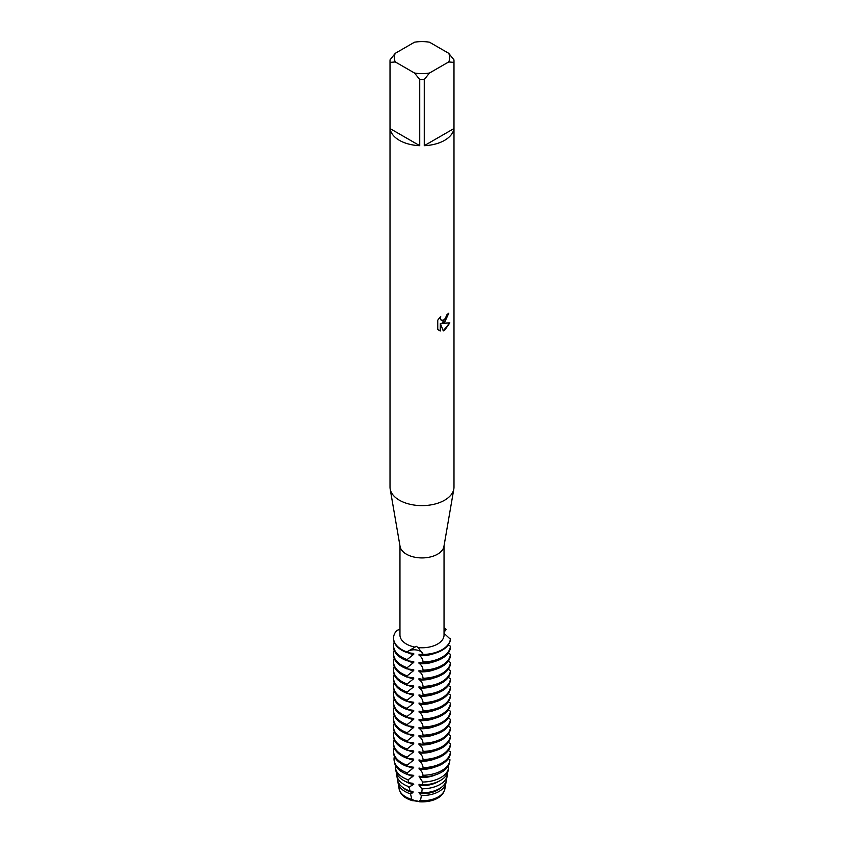 <?xml version="1.0" encoding="UTF-8"?>
<svg xmlns="http://www.w3.org/2000/svg" width="844" height="844" viewBox="0 0 844 844"><rect width="100%" height="100%" fill="white"/><g stroke="black" fill="none" stroke-linecap="round" stroke-linejoin="round"><path stroke-width="1.27" d="M416.472 649.975A8.925 5.159 0 0 0 406.882 651.969L416.292 646.325L418.17 647.58L423.044 654.469A8.925 5.159 0 0 0 416.472 649.975M393.568 638.359A28.432 16.416 0 0 0 393.568 638.655A28.432 16.416 0 0 0 401.892 650.26A28.432 16.416 0 0 0 406.882 652.56L406.882 651.969A8.925 5.159 180 0 1 416.472 649.975A8.925 5.159 180 0 1 423.044 654.469A28.432 16.416 180 0 0 442.108 649.669A28.432 16.416 180 0 0 450.422 638.665A28.432 16.416 180 0 1 442.108 649.669A28.432 16.416 180 0 1 423.044 654.469L423.044 655.06A28.432 16.416 0 0 0 442.108 650.26A28.432 16.416 0 0 0 450.422 639.267L444.039 633.316M412.959 800.766L412.959 800.618A22.334 12.892 180 0 1 406.207 797.949A22.334 12.892 180 0 1 400.351 791.999A22.334 12.892 0 0 0 406.207 797.949A22.334 12.892 0 0 0 412.959 800.618L419.626 801.652A22.334 12.892 0 0 0 437.793 797.949A22.334 12.892 0 0 0 443.649 791.999A22.334 12.892 180 0 1 437.793 797.949A22.334 12.892 180 0 1 419.626 801.652L419.626 801.8A8.925 5.159 0 0 0 412.959 800.766A22.334 12.892 180 0 1 406.207 798.097A22.334 12.892 180 0 1 400.161 791.683M448.691 53.288L453.914 59.787A31.988 18.473 180 0 1 453.988 61.095L453.988 487.146A31.988 18.473 180 0 1 453.829 488.971L443.933 546.448A22.039 12.723 180 0 1 437.582 554.191A22.039 12.723 180 0 1 414.583 557.177A22.039 12.723 180 0 1 400.067 546.448L390.171 488.971A31.988 18.473 180 0 1 390.012 487.146L390.012 61.095A31.988 18.473 180 0 1 390.086 59.787L395.308 53.288L414.509 42.2A27.725 16.004 180 0 1 429.49 42.2L448.691 53.288A27.725 16.004 180 0 1 448.691 61.939L453.914 62.403L453.914 128.583A31.988 18.473 180 0 1 444.619 140.326A31.988 18.473 180 0 1 424.268 145.685L424.268 79.515A31.988 18.473 180 0 1 419.732 79.515L419.732 145.685A31.988 18.473 180 0 1 390.086 128.583L390.086 62.403A31.988 18.473 180 0 1 390.012 61.095M414.457 647A22.039 12.723 180 0 1 399.961 635.047L399.961 545.825M444.039 545.825L444.039 635.047A22.039 12.723 180 0 1 437.582 644.046A22.039 12.723 180 0 1 418.17 647.58M453.829 488.971A31.988 18.473 180 0 1 444.619 500.207A31.988 18.473 180 0 1 411.239 504.543A31.988 18.473 180 0 1 390.171 488.971M444.619 322.292L441.876 323.347L449.841 322.883L444.619 330.299L443.269 330.869L440.325 323.442L440.325 330.953L437.751 329.445L437.751 320.171L440.716 316.384L440.315 318.23L441.412 320.414L444.619 319.802L447.025 314.569A31.988 18.473 0 0 0 448.818 313.135L444.619 322.292M448.713 313.219L441.876 323.347M441.359 320.393L440.494 319.486L440.505 316.595M438.912 330.373L440.22 330.89L440.325 323.442M443.237 330.785L449.715 322.914M444.039 629.223L446.086 629.339A8.925 5.159 0 0 0 444.039 630.51A8.925 5.159 180 0 1 446.086 629.339L444.039 632.42M399.961 629.36L396.87 630.384A28.432 16.416 180 0 0 406.882 651.969A28.432 16.416 180 0 1 393.568 638.064A28.432 16.416 180 0 1 396.87 630.384M443.838 791.683A22.334 12.892 180 0 1 419.626 801.8M444.039 627.693A28.432 16.416 180 0 1 446.086 629.339A28.432 16.416 180 0 0 444.039 627.693M390.086 62.403L395.308 61.939A27.725 16.004 180 0 1 395.308 53.288M395.308 61.939L414.509 73.027L419.732 79.515M424.268 79.515L429.49 73.027A27.725 16.004 180 0 1 414.509 73.027M429.49 73.027L448.691 61.939M453.988 61.095A31.988 18.473 180 0 1 453.914 62.403M419.732 145.685L390.086 128.583M453.914 128.583L424.268 145.685M393.568 645.597L393.568 646.778A28.432 16.416 0 0 0 401.892 658.394A28.432 16.416 0 0 0 406.882 660.683L406.882 659.502A28.432 16.416 180 0 1 401.892 657.202A28.432 16.416 180 0 1 393.568 645.597A28.432 16.416 180 0 1 394.211 642.126M406.597 659.997L413.739 654.29M412.959 653.319L412.959 654.501A22.334 12.892 180 0 1 407.631 652.591M450.422 646.198A28.432 16.416 180 0 1 442.108 657.202A28.432 16.416 180 0 1 423.044 662.002L423.044 663.184A28.432 16.416 0 0 0 442.108 658.394A28.432 16.416 0 0 0 450.422 647.39L450.422 646.198L448.28 644.921M413.739 661.58L406.597 660.694M413.739 653.456L406.597 652.57M412.959 661.443L412.959 662.635A22.334 12.892 180 0 1 407.631 660.715M393.568 653.72L393.568 654.912A28.432 16.416 0 0 0 401.892 666.517A28.432 16.416 0 0 0 406.882 668.817L406.882 667.625A28.432 16.416 180 0 1 401.892 665.336A28.432 16.416 180 0 1 393.568 653.72A28.432 16.416 180 0 1 394.211 650.249M406.597 668.121L413.739 662.413M450.422 654.332A28.432 16.416 180 0 1 442.108 665.336A28.432 16.416 180 0 1 423.044 670.125L423.044 671.318A28.432 16.416 0 0 0 442.108 666.517A28.432 16.416 0 0 0 450.422 655.514L450.422 654.332L448.28 653.045M413.739 669.714L406.597 668.817M412.959 669.577L412.959 670.758A22.334 12.892 180 0 1 407.631 668.838M393.568 661.854L393.568 663.036A28.432 16.416 0 0 0 401.892 674.641A28.432 16.416 0 0 0 406.882 676.941L406.882 675.759A28.432 16.416 180 0 1 401.892 673.459A28.432 16.416 180 0 1 393.568 661.854A28.432 16.416 180 0 1 394.211 658.383M406.597 676.244L413.739 670.537M450.422 662.456A28.432 16.416 180 0 1 442.108 673.459A28.432 16.416 180 0 1 423.044 678.259L423.044 679.441A28.432 16.416 0 0 0 442.108 674.641A28.432 16.416 0 0 0 450.422 663.637L450.422 662.456L448.28 661.168M413.739 677.837L406.597 676.941M412.959 677.7L412.959 678.882A22.334 12.892 180 0 1 407.631 676.962M393.568 669.978L393.568 671.159A28.432 16.416 0 0 0 401.892 682.775A28.432 16.416 0 0 0 406.882 685.064L406.882 683.883A28.432 16.416 180 0 1 401.892 681.583A28.432 16.416 180 0 1 393.568 669.978A28.432 16.416 180 0 1 394.211 666.507M406.597 684.368L413.739 678.671M450.422 670.579A28.432 16.416 180 0 1 442.108 681.583A28.432 16.416 180 0 1 423.044 686.383L423.044 687.565A28.432 16.416 0 0 0 442.108 682.775A28.432 16.416 0 0 0 450.422 671.771L450.422 670.579L448.28 669.303M413.739 685.961L406.597 685.075M412.959 685.824L412.959 687.016A22.334 12.892 180 0 1 407.631 685.096M393.568 678.101L393.568 679.283A28.432 16.416 0 0 0 401.892 690.898A28.432 16.416 0 0 0 406.882 693.198L406.882 692.006A28.432 16.416 180 0 1 401.892 689.717A28.432 16.416 180 0 1 393.568 678.101A28.432 16.416 180 0 1 394.211 674.63M406.597 692.502L413.739 686.794M450.422 678.713A28.432 16.416 180 0 1 442.108 689.717A28.432 16.416 180 0 1 423.044 694.506L423.044 695.699A28.432 16.416 0 0 0 442.108 690.898A28.432 16.416 0 0 0 450.422 679.895L450.422 678.713L448.28 677.426M413.739 694.084L406.597 693.198M412.959 693.958L412.959 695.139A22.334 12.892 180 0 1 407.631 693.219M393.568 686.225L393.568 687.417A28.432 16.416 0 0 0 401.892 699.022A28.432 16.416 0 0 0 406.882 701.322L406.882 700.14A28.432 16.416 180 0 1 401.892 697.84A28.432 16.416 180 0 1 393.568 686.225A28.432 16.416 180 0 1 394.211 682.754M406.597 700.625L413.739 694.918M450.422 686.837A28.432 16.416 180 0 1 442.108 697.84A28.432 16.416 180 0 1 423.044 702.641L423.044 703.822A28.432 16.416 0 0 0 442.108 699.022A28.432 16.416 0 0 0 450.422 688.018L450.422 686.837L448.28 685.55M413.739 702.219L406.597 701.322M412.959 702.081L412.959 703.263A22.334 12.892 180 0 1 407.631 701.343M393.568 694.359L393.568 695.54A28.432 16.416 0 0 0 401.892 707.145A28.432 16.416 0 0 0 406.882 709.445L406.882 708.264A28.432 16.416 180 0 1 401.892 705.964A28.432 16.416 180 0 1 393.568 694.359A28.432 16.416 180 0 1 394.211 690.888M406.597 708.749L413.739 703.052M450.422 694.96A28.432 16.416 180 0 1 442.108 705.964A28.432 16.416 180 0 1 423.044 710.764L423.044 711.946A28.432 16.416 0 0 0 442.108 707.145A28.432 16.416 0 0 0 450.422 696.142L450.422 694.96L448.28 693.673M413.739 710.342L406.597 709.445M412.959 710.205L412.959 711.386A22.334 12.892 180 0 1 407.631 709.466M393.568 702.482L393.568 703.664A28.432 16.416 0 0 0 401.892 715.279A28.432 16.416 0 0 0 406.882 717.569L406.882 716.387A28.432 16.416 180 0 1 401.892 714.087A28.432 16.416 180 0 1 393.568 702.482A28.432 16.416 180 0 1 394.211 699.011M406.597 716.872L413.739 711.175M450.422 703.084A28.432 16.416 180 0 1 442.108 714.087A28.432 16.416 180 0 1 423.044 718.888L423.044 720.069A28.432 16.416 0 0 0 442.108 715.279A28.432 16.416 0 0 0 450.422 704.276L450.422 703.084L448.28 701.807M413.739 718.466L406.597 717.579M412.959 718.328L412.959 719.521A22.334 12.892 180 0 1 407.631 717.6M393.568 710.606L393.568 711.798A28.432 16.416 0 0 0 401.892 723.403A28.432 16.416 0 0 0 406.882 725.703L406.882 724.511A28.432 16.416 180 0 1 401.892 722.221A28.432 16.416 180 0 1 393.568 710.606A28.432 16.416 180 0 1 394.211 707.135M406.597 725.007L413.739 719.299M450.422 711.218A28.432 16.416 180 0 1 442.108 722.221A28.432 16.416 180 0 1 423.044 727.011L423.044 728.203A28.432 16.416 0 0 0 442.108 723.403A28.432 16.416 0 0 0 450.422 712.399L450.422 711.218L448.28 709.931M413.739 726.589L406.597 725.703M412.959 726.462L412.959 727.644A22.334 12.892 180 0 1 407.631 725.724M393.568 718.74L393.568 719.921A28.432 16.416 0 0 0 401.892 731.526A28.432 16.416 0 0 0 406.882 733.826L406.882 732.645A28.432 16.416 180 0 1 401.892 730.345A28.432 16.416 180 0 1 393.568 718.74A28.432 16.416 180 0 1 394.211 715.269M406.597 733.13L413.739 727.423M450.422 719.341A28.432 16.416 180 0 1 442.108 730.345A28.432 16.416 180 0 1 423.044 735.145L423.044 736.327A28.432 16.416 0 0 0 442.108 731.526A28.432 16.416 0 0 0 450.422 720.523L450.422 719.341L448.28 718.054M413.739 734.723L406.597 733.826M412.959 734.586L412.959 735.768A22.334 12.892 180 0 1 407.631 733.847M393.568 726.863L393.568 728.045A28.432 16.416 0 0 0 401.892 739.65A28.432 16.416 0 0 0 406.882 741.95L406.882 740.768A28.432 16.416 180 0 1 401.892 738.468A28.432 16.416 180 0 1 393.568 726.863A28.432 16.416 180 0 1 394.211 723.392M406.597 741.254L413.739 735.557M450.422 727.465A28.432 16.416 180 0 1 442.108 738.468A28.432 16.416 180 0 1 423.044 743.269L423.044 744.45A28.432 16.416 0 0 0 442.108 739.65A28.432 16.416 0 0 0 450.422 728.646L450.422 727.465L448.28 726.188M413.739 742.847L406.597 741.96M412.959 742.709L412.959 743.891A22.334 12.892 180 0 1 407.631 741.971M393.568 734.987L393.568 736.168A28.432 16.416 0 0 0 401.892 747.784A28.432 16.416 0 0 0 406.882 750.073L406.882 748.892A28.432 16.416 180 0 1 401.892 746.592A28.432 16.416 180 0 1 393.568 734.987A28.432 16.416 180 0 1 394.211 731.516M406.597 749.388L413.739 743.68M450.422 735.588A28.432 16.416 180 0 1 442.108 746.592A28.432 16.416 180 0 1 423.044 751.392L423.044 752.574A28.432 16.416 0 0 0 442.108 747.784A28.432 16.416 0 0 0 450.422 736.78L450.422 735.588L448.28 734.312M413.739 750.97L406.597 750.084M412.959 750.833L412.959 752.025A22.334 12.892 180 0 1 407.631 750.105M393.568 743.11L393.568 744.303A28.432 16.416 0 0 0 401.892 755.907A28.432 16.416 0 0 0 406.882 758.207L406.882 757.015A28.432 16.416 180 0 1 401.892 754.726A28.432 16.416 180 0 1 393.568 743.11A28.432 16.416 180 0 1 394.211 739.639M406.597 757.511L413.739 751.804M450.422 743.722A28.432 16.416 180 0 1 442.108 754.726A28.432 16.416 180 0 1 423.044 759.516L423.044 760.708A28.432 16.416 0 0 0 442.108 755.907A28.432 16.416 0 0 0 450.422 744.904L450.422 743.722L448.28 742.435M413.739 759.094L406.597 758.207M412.959 758.967L412.959 760.149A22.334 12.892 180 0 1 407.631 758.229M393.568 751.244L393.568 752.426A28.432 16.416 0 0 0 401.892 764.031A28.432 16.416 0 0 0 406.882 766.331L406.882 765.149A28.432 16.416 180 0 1 401.892 762.849A28.432 16.416 180 0 1 393.568 751.244A28.432 16.416 180 0 1 394.211 747.773M406.597 765.635L413.739 759.927M450.422 751.846A28.432 16.416 180 0 1 442.108 762.849A28.432 16.416 180 0 1 423.044 767.65L423.044 768.831A28.432 16.416 0 0 0 442.108 764.031A28.432 16.416 0 0 0 450.422 753.027L450.422 751.846L448.28 750.559M413.739 767.228L406.597 766.331M407.167 772.84A27.968 16.152 180 0 1 402.219 770.561A27.968 16.152 180 0 1 394.169 760.782L394.486 762.533A27.662 15.973 0 0 0 402.44 772.207A27.662 15.973 0 0 0 407.367 774.465L407.167 772.84L412.959 768.272A22.334 12.892 180 0 1 407.631 766.352M412.959 768.272L412.959 767.091M441.781 770.561A27.968 16.152 180 0 1 422.992 775.288L422.939 776.881A27.662 15.973 0 0 0 441.56 772.207A27.662 15.973 0 0 0 449.514 762.533L449.831 760.782A27.968 16.152 180 0 1 441.781 770.561M413.739 775.351L406.597 774.465M405.69 781.544A22.334 12.892 180 0 0 406.207 781.861A22.334 12.892 180 0 0 412.959 784.53L412.959 783.348L408.507 782.683L408.074 779.772L412.959 776.406A22.334 12.892 180 0 1 407.631 774.486M412.959 776.406L412.959 775.214M408.074 779.772A26.66 15.392 180 0 1 403.147 777.535A26.66 15.392 180 0 1 395.477 768.209A26.66 15.392 180 0 1 395.435 765.371M440.853 777.535A26.66 15.392 180 0 1 422.696 782.04L422.506 784.846A26.111 15.076 0 0 0 440.462 780.436A26.111 15.076 0 0 0 447.974 771.3L448.523 768.209A26.66 15.392 180 0 1 440.853 777.535M395.477 768.209L396.026 771.3A26.111 15.076 0 0 0 403.537 780.436A26.111 15.076 0 0 0 408.507 782.683M446.033 781.565A24.033 13.873 180 0 1 445.906 783.074A24.033 13.873 180 0 1 438.986 791.482A24.033 13.873 180 0 1 421.388 795.533L420.481 800.745L419.626 800.629L419.626 801.652L412.959 800.618L412.959 799.595L411.83 799.405L410.522 793.856L412.959 792.653L412.959 791.472L409.941 790.986L409.171 786.777A25.341 14.633 180 0 1 404.076 784.509A25.341 14.633 180 0 1 396.786 775.636A25.341 14.633 180 0 1 396.691 773.463M408.538 787.399L413.739 784.308M439.924 784.509A25.341 14.633 180 0 1 422.179 788.792L421.747 792.811A24.56 14.179 0 0 0 439.365 788.655A24.56 14.179 0 0 0 446.434 780.067L447.214 775.636A25.341 14.633 180 0 1 439.924 784.509M396.786 775.636L397.566 780.067A24.56 14.179 0 0 0 404.635 788.655A24.56 14.179 0 0 0 409.941 790.986M412.959 792.653A22.334 12.892 180 0 1 406.207 789.984A22.334 12.892 180 0 1 402.904 787.547M410.522 793.856A24.033 13.873 180 0 1 405.014 791.482A24.033 13.873 180 0 1 398.094 783.074A24.033 13.873 180 0 1 397.967 781.565M420.481 800.745A23.01 13.282 0 0 0 438.268 796.884A23.01 13.282 0 0 0 444.893 788.834L445.906 783.074M398.094 783.074L399.106 788.834A23.01 13.282 0 0 0 405.732 796.884A23.01 13.282 0 0 0 411.83 799.405M447.214 775.636A25.341 14.633 180 0 0 447.341 774.264L447.046 774.032M448.523 768.209A26.66 15.392 180 0 0 448.649 767.059L447.89 766.542M449.831 760.782A27.968 16.152 180 0 0 449.947 759.716L448.28 758.693M423.087 655.113L418.983 654.269M419.626 654.353L419.626 655.535A22.334 12.892 180 0 0 434.491 653.404M418.983 655.102C421.599 656.948 422.971 659.428 423.087 662.54M423.087 663.247L418.983 662.392M419.626 662.477L419.626 663.669A22.334 12.892 180 0 0 434.491 661.527M418.983 663.226C421.599 665.072 422.971 667.562 423.087 670.674M423.087 671.37L418.983 670.516M419.626 670.611L419.626 671.792A22.334 12.892 180 0 0 434.491 669.661M418.983 671.349C421.599 673.206 422.971 675.685 423.087 678.798M423.087 679.494L418.983 678.65M419.626 678.734L419.626 679.916A22.334 12.892 180 0 0 434.491 677.785M418.983 679.483C421.599 681.33 422.971 683.809 423.087 686.921M423.087 687.617L418.983 686.773M419.626 686.858L419.626 688.039A22.334 12.892 180 0 0 434.491 685.908M418.983 687.607C421.599 689.453 422.971 691.932 423.087 695.045M423.087 695.751L418.983 694.897M419.626 694.981L419.626 696.173A22.334 12.892 180 0 0 434.491 694.032M418.983 695.73C421.599 697.587 422.971 700.066 423.087 703.179M423.087 703.875L418.983 703.02M419.626 703.115L419.626 704.297A22.334 12.892 180 0 0 434.491 702.166M418.983 703.854C421.599 705.711 422.971 708.19 423.087 711.302M423.087 711.998L418.983 711.154M419.626 711.239L419.626 712.42A22.334 12.892 180 0 0 434.491 710.289M418.983 711.988C421.599 713.834 422.971 716.313 423.087 719.426M423.087 720.122L418.983 719.278M419.626 719.362L419.626 720.544A22.334 12.892 180 0 0 434.491 718.413M418.983 720.111C421.599 721.958 422.971 724.447 423.087 727.549M423.087 728.256L418.983 727.401M419.626 727.486L419.626 728.678A22.334 12.892 180 0 0 434.491 726.536M418.983 728.235C421.599 730.092 422.971 732.571 423.087 735.683M423.087 736.379L418.983 735.525M419.626 735.62L419.626 736.801A22.334 12.892 180 0 0 434.491 734.67M418.983 736.358C421.599 738.215 422.971 740.694 423.087 743.807M423.087 744.503L418.983 743.659M419.626 743.743L419.626 744.925A22.334 12.892 180 0 0 434.491 742.794M418.983 744.492C421.599 746.339 422.971 748.818 423.087 751.93M423.087 752.637L418.983 751.782M419.626 751.867L419.626 753.059A22.334 12.892 180 0 0 434.491 750.917M418.983 752.616C421.599 754.462 422.971 756.952 423.087 760.064M423.087 760.76L418.983 759.906M419.626 760.001L419.626 761.183A22.334 12.892 180 0 0 434.491 759.041M418.983 760.739C421.599 762.596 422.971 765.075 423.087 768.188M423.087 768.884L418.983 768.04M419.626 768.124L419.626 769.306A22.334 12.892 180 0 0 434.491 767.175M418.983 768.863C421.599 770.72 422.971 773.199 423.087 776.311M423.087 777.007L418.983 776.163M419.626 776.248L419.626 777.429L422.696 782.04M423.087 785.142L418.983 784.287M419.626 784.371L419.626 785.564A22.334 12.892 180 0 0 438.31 781.544M418.983 785.12L422.496 789.551M422.496 792.97L418.983 792.41M419.626 792.505L419.626 793.687L421.388 795.533M441.096 787.547A22.334 12.892 180 0 1 419.626 793.687M435.736 774.781A22.334 12.892 180 0 1 419.626 777.429M394.169 760.782A27.968 16.152 180 0 1 394.422 756.435M393.568 638.655L393.568 638.064"/></g></svg>
